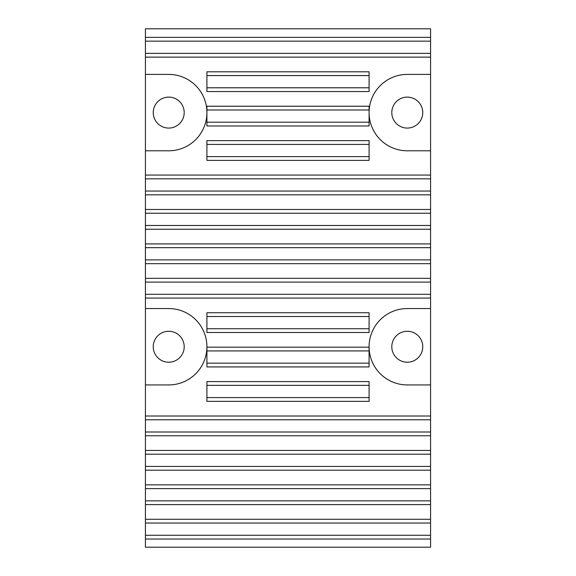 <?xml version="1.0" encoding="UTF-8"?>
<svg xmlns="http://www.w3.org/2000/svg" width="576" height="576" viewBox="0 0 576 576"><rect width="100%" height="100%" fill="white"/><g stroke="black" fill="none" stroke-linecap="round" stroke-linejoin="round"><path stroke-width="0.86" d="M407.275 97.114A15.48 15.48 0 0 0 391.802 112.594A15.48 15.48 0 0 0 407.275 128.074A15.48 15.48 0 0 0 422.755 112.594A15.48 15.48 0 0 0 407.275 97.114M407.275 331.265A15.48 15.48 0 0 0 391.802 346.745A15.48 15.48 0 0 0 407.275 362.218A15.48 15.48 0 0 0 422.755 346.745A15.48 15.48 0 0 0 407.275 331.265M168.725 128.074A15.48 15.48 0 0 1 153.245 112.594A15.48 15.48 0 0 1 168.725 97.114A15.48 15.48 0 0 1 184.198 112.594A15.48 15.48 0 0 1 168.725 128.074M168.725 362.218A15.48 15.48 0 0 1 153.245 346.745A15.48 15.48 0 0 1 168.725 331.265A15.48 15.48 0 0 1 184.198 346.745A15.48 15.48 0 0 1 168.725 362.218M206.914 87.79L206.914 71.798L369.086 71.798L369.086 91.555L206.914 91.555L206.914 87.79L369.086 87.79M206.914 156.629L206.914 144.41L369.086 144.41L369.086 160.394L206.914 160.394L206.914 156.629L369.086 156.629M145.426 308.549L145.426 150.79L168.725 150.79A38.196 38.196 0 0 0 206.914 112.594A38.196 38.196 0 0 0 168.725 74.405L145.426 74.405L145.426 28.8L430.574 28.8L430.574 547.2L145.426 547.2L145.426 384.934L168.725 384.934A38.196 38.196 0 0 0 206.914 346.745A38.196 38.196 0 0 0 168.725 308.549L145.426 308.549L145.426 384.934M430.574 150.79L407.275 150.79A38.196 38.196 0 0 1 369.086 112.594A38.196 38.196 0 0 1 407.275 74.405L430.574 74.405M206.914 397.577L206.914 381.586L369.086 381.586L369.086 401.342L206.914 401.342L206.914 397.577L369.086 397.577M206.914 385.358L369.086 385.358M206.914 122.206L369.086 122.206L369.086 125.978L206.914 125.978L206.914 109.987L369.086 109.987L369.086 122.206M206.914 109.987L206.914 106.222L369.086 106.222L369.086 109.987M206.914 75.564L369.086 75.564M206.914 144.41L206.914 140.638L369.086 140.638L369.086 144.41M206.914 363.154L369.086 363.154L369.086 366.926L206.914 366.926L206.914 350.935L369.086 350.935L369.086 363.154M206.914 350.935L206.914 347.17L369.086 347.17L369.086 350.935M206.914 328.738L206.914 316.512L369.086 316.512L369.086 332.503L206.914 332.503L206.914 328.738L369.086 328.738M206.914 316.512L206.914 312.746L369.086 312.746L369.086 316.512M430.574 384.934L407.275 384.934A38.196 38.196 0 0 1 369.086 346.745A38.196 38.196 0 0 1 407.275 308.549L430.574 308.549M145.426 74.405L145.426 150.79M145.426 41.148L430.574 41.148M145.426 178.834L430.574 178.834M145.426 213.25L430.574 213.25M145.426 247.673L430.574 247.673M145.426 282.096L430.574 282.096M145.426 419.774L430.574 419.774M145.426 454.198L430.574 454.198M145.426 488.621L430.574 488.621M145.426 523.044L430.574 523.044M145.426 53.366L430.574 53.366M145.426 191.052L430.574 191.052M145.426 225.475L430.574 225.475M145.426 259.891L430.574 259.891M145.426 294.314L430.574 294.314M145.426 432L430.574 432M145.426 466.416L430.574 466.416M145.426 500.839L430.574 500.839M430.574 535.262L145.426 535.262L430.574 535.262M430.574 539.028L145.426 539.028M430.574 37.375L145.426 37.375M430.574 57.132L145.426 57.132M430.574 175.061L145.426 175.061M430.574 209.484L145.426 209.484M430.574 194.818L145.426 194.818M430.574 243.907L145.426 243.907M430.574 229.241L145.426 229.241M430.574 278.323L145.426 278.323M430.574 263.664L145.426 263.664M430.574 298.08L145.426 298.08M430.574 416.009L145.426 416.009M430.574 450.432L145.426 450.432M430.574 435.766L145.426 435.766M430.574 484.855L145.426 484.855M430.574 470.189L145.426 470.189M430.574 519.271L145.426 519.271M430.574 504.612L145.426 504.612"/></g></svg>
